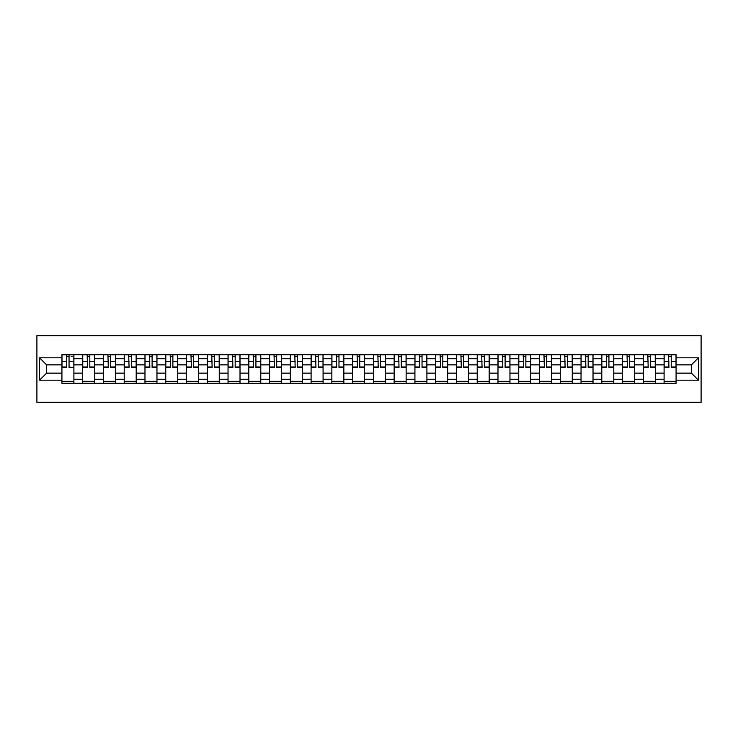 <?xml version="1.0" encoding="UTF-8"?>
<svg xmlns="http://www.w3.org/2000/svg" width="738" height="738" viewBox="0 0 738 738"><rect width="100%" height="100%" fill="white"/><g stroke="black" fill="none" stroke-linecap="round" stroke-linejoin="round"><path stroke-width="1.11" d="M36.9 402.275L701.1 402.275L701.1 335.725L36.9 335.725L36.9 402.275M82.693 383.308L82.693 358.751L73.901 358.751L73.901 383.308M73.901 358.751L73.901 354.692M82.693 358.751L82.693 354.692M94.667 354.692L94.667 383.308M103.449 383.308L103.449 354.692M115.432 354.692L115.432 383.308M124.215 383.308L124.215 354.692M136.198 354.692L136.198 383.308M144.98 383.308L144.98 354.692M156.963 354.692L156.963 383.308M165.746 383.308L165.746 354.692M177.729 354.692L177.729 383.308M186.511 383.308L186.511 354.692M198.494 354.692L198.494 383.308M207.277 383.308L207.277 354.692M219.26 354.692L219.26 383.308M228.042 383.308L228.042 354.692M240.016 354.692L240.016 383.308M248.807 383.308L248.807 354.692M260.782 354.692L260.782 383.308M269.573 383.308L269.573 354.692M281.547 354.692L281.547 383.308M290.338 383.308L290.338 354.692M302.312 354.692L302.312 383.308M311.095 383.308L311.095 354.692M323.078 354.692L323.078 383.308M331.86 383.308L331.86 354.692M343.843 354.692L343.843 383.308M352.626 383.308L352.626 354.692M364.609 354.692L364.609 383.308M373.391 383.308L373.391 354.692M385.374 354.692L385.374 383.308M394.157 383.308L394.157 354.692M406.14 354.692L406.14 383.308M414.922 383.308L414.922 354.692M426.905 354.692L426.905 383.308M435.688 383.308L435.688 354.692M447.662 354.692L447.662 383.308M456.453 383.308L456.453 354.692M468.427 354.692L468.427 383.308M477.218 383.308L477.218 354.692M489.193 354.692L489.193 383.308M497.984 383.308L497.984 354.692M509.958 354.692L509.958 383.308M518.74 383.308L518.74 354.692M530.723 354.692L530.723 383.308M539.506 383.308L539.506 354.692M551.489 354.692L551.489 383.308M560.271 383.308L560.271 354.692M572.254 354.692L572.254 383.308M581.037 383.308L581.037 354.692M593.02 354.692L593.02 383.308M601.802 383.308L601.802 354.692M613.785 354.692L613.785 383.308M622.568 383.308L622.568 354.692M634.551 354.692L634.551 383.308M643.333 383.308L643.333 354.692M655.307 354.692L655.307 383.308M664.099 383.308L664.099 354.692M664.099 373.124L655.307 373.124M643.333 373.124L634.551 373.124M622.568 373.124L613.785 373.124M601.802 373.124L593.02 373.124M581.037 373.124L572.254 373.124M560.271 373.124L551.489 373.124M539.506 373.124L530.723 373.124M518.74 373.124L509.958 373.124M497.984 373.124L489.193 373.124M477.218 373.124L468.427 373.124M456.453 373.124L447.662 373.124M435.688 373.124L426.905 373.124M414.922 373.124L406.14 373.124M394.157 373.124L385.374 373.124M373.391 373.124L364.609 373.124M352.626 373.124L343.843 373.124M331.86 373.124L323.078 373.124M311.095 373.124L302.312 373.124M290.338 373.124L281.547 373.124M269.573 373.124L260.782 373.124M248.807 373.124L240.016 373.124M228.042 373.124L219.26 373.124M207.277 373.124L198.494 373.124M186.511 373.124L177.729 373.124M165.746 373.124L156.963 373.124M144.98 373.124L136.198 373.124M124.215 373.124L115.432 373.124M103.449 373.124L94.667 373.124M82.693 373.124L73.901 373.124M664.099 364.876L655.307 364.876M643.333 364.876L634.551 364.876M622.568 364.876L613.785 364.876M601.802 364.876L593.02 364.876M581.037 364.876L572.254 364.876M560.271 364.876L551.489 364.876M539.506 364.876L530.723 364.876M518.74 364.876L509.958 364.876M497.984 364.876L489.193 364.876M477.218 364.876L468.427 364.876M456.453 364.876L447.662 364.876M435.688 364.876L426.905 364.876M414.922 364.876L406.14 364.876M394.157 364.876L385.374 364.876M373.391 364.876L364.609 364.876M352.626 364.876L343.843 364.876M331.86 364.876L323.078 364.876M311.095 364.876L302.312 364.876M290.338 364.876L281.547 364.876M269.573 364.876L260.782 364.876M248.807 364.876L240.016 364.876M228.042 364.876L219.26 364.876M207.277 364.876L198.494 364.876M186.511 364.876L177.729 364.876M165.746 364.876L156.963 364.876M144.98 364.876L136.198 364.876M124.215 364.876L115.432 364.876M103.449 364.876L94.667 364.876M82.693 364.876L73.901 364.876M46.614 373.124L61.927 373.124L61.927 364.876L46.614 364.876L46.614 373.124L39.566 380.181L39.566 357.819L61.927 357.819L61.927 364.876M676.073 364.876L676.073 373.124L691.386 373.124L691.386 364.876L676.073 364.876L676.073 354.692L61.927 354.692L61.927 357.819M676.073 357.819L698.434 357.819L698.434 380.181L676.073 380.181L676.073 373.124M61.927 373.124L61.927 383.308L676.073 383.308L676.073 380.181M61.927 380.181L39.566 380.181M73.901 381.315L61.927 381.315M66.78 356.685L69.049 356.685M94.667 381.315L82.693 381.315M87.545 356.685L89.805 356.685M115.432 381.315L103.449 381.315M108.311 356.685L110.571 356.685M136.198 381.315L124.215 381.315M129.076 356.685L131.336 356.685M156.963 381.315L144.98 381.315M149.842 356.685L152.102 356.685M177.729 381.315L165.746 381.315M170.607 356.685L172.867 356.685M198.494 381.315L186.511 381.315M191.373 356.685L193.633 356.685M219.26 381.315L207.277 381.315M212.138 356.685L214.398 356.685M240.016 381.315L228.042 381.315M232.894 356.685L235.164 356.685M260.782 381.315L248.807 381.315M253.66 356.685L255.929 356.685M281.547 381.315L269.573 381.315M274.425 356.685L276.695 356.685M302.312 381.315L290.338 381.315M295.191 356.685L297.451 356.685M323.078 381.315L311.095 381.315M315.956 356.685L318.216 356.685M343.843 381.315L331.86 381.315M336.722 356.685L338.982 356.685M364.609 381.315L352.626 381.315M357.487 356.685L359.747 356.685M385.374 381.315L373.391 381.315M378.253 356.685L380.513 356.685M406.14 381.315L394.157 381.315M399.018 356.685L401.278 356.685M426.905 381.315L414.922 381.315M419.784 356.685L422.044 356.685M447.662 381.315L435.688 381.315M440.549 356.685L442.809 356.685M468.427 381.315L456.453 381.315M461.305 356.685L463.575 356.685M489.193 381.315L477.218 381.315M482.071 356.685L484.34 356.685M509.958 381.315L497.984 381.315M502.836 356.685L505.106 356.685M530.723 381.315L518.74 381.315M523.602 356.685L525.862 356.685M551.489 381.315L539.506 381.315M544.367 356.685L546.627 356.685M572.254 381.315L560.271 381.315M565.133 356.685L567.393 356.685M593.02 381.315L581.037 381.315M585.898 356.685L588.158 356.685M613.785 381.315L601.802 381.315M606.664 356.685L608.924 356.685M634.551 381.315L622.568 381.315M627.429 356.685L629.689 356.685M655.307 381.315L643.333 381.315M648.195 356.685L650.455 356.685M676.073 381.315L664.099 381.315M668.951 356.685L671.22 356.685M39.566 357.819L46.614 364.876M691.386 373.124L698.434 380.181M691.386 364.876L698.434 357.819M69.049 367.007L73.837 367.469L69.049 367.469L69.049 354.821L73.837 354.821L71.171 354.821M73.837 367.007L73.837 354.821M66.78 356.555L69.049 356.555M71.171 356.555L72.103 356.555M64.649 354.821L61.992 354.821L61.992 367.469L66.78 367.469L66.383 354.821M61.992 354.821L69.446 354.821M89.805 367.469L89.805 354.821L94.602 354.821L94.602 367.469L89.805 367.469M87.545 356.555L89.805 356.555M90.211 354.821L82.757 354.821L82.757 367.469L87.545 367.469L87.149 354.821M110.571 367.469L110.571 354.821L115.368 354.821L115.368 367.469L110.571 367.469M108.311 356.555L110.571 356.555M110.977 354.821L103.523 354.821L103.523 367.469L108.311 367.469L107.914 354.821M131.336 367.469L131.336 354.821L136.133 354.821L136.133 367.469L131.336 367.469M129.076 356.555L131.336 356.555M131.742 354.821L124.288 354.821L124.288 367.469L129.076 367.469L128.68 354.821M152.102 367.469L152.102 354.821L156.899 354.821L156.899 367.469L152.102 367.469M149.842 356.555L152.102 356.555M152.498 354.821L145.045 354.821L145.045 367.469L149.842 367.469L149.445 354.821M172.867 367.469L172.867 354.821L177.664 354.821L177.664 367.469L172.867 367.469M170.607 356.555L172.867 356.555M173.264 354.821L165.81 354.821L165.81 367.469L170.607 367.469L170.21 354.821M193.633 367.469L193.633 354.821L198.421 354.821L198.421 367.469L193.633 367.469M191.373 356.555L193.633 356.555M194.029 354.821L186.576 354.821L186.576 367.469L191.373 367.469L190.967 354.821M214.398 367.469L214.398 354.821L219.186 354.821L219.186 367.469L214.398 367.469M212.138 356.555L214.398 356.555M214.795 354.821L207.341 354.821L207.341 367.469L212.138 367.469L211.732 354.821M235.164 367.469L235.164 354.821L239.951 354.821L239.951 367.469L235.164 367.469M232.894 356.555L235.164 356.555M235.56 354.821L228.107 354.821L228.107 367.469L232.894 367.469L232.498 354.821M255.929 367.469L255.929 354.821L260.717 354.821L260.717 367.469L255.929 367.469M253.66 356.555L255.929 356.555M256.326 354.821L248.872 354.821L248.872 367.469L253.66 367.469L253.263 354.821M276.695 367.469L276.695 354.821L281.482 354.821L281.482 367.469L276.695 367.469M274.425 356.555L276.695 356.555M277.091 354.821L269.638 354.821L269.638 367.469L274.425 367.469L274.029 354.821M297.451 367.469L297.451 354.821L302.248 354.821L302.248 367.469L297.451 367.469M295.191 356.555L297.451 356.555M297.857 354.821L290.403 354.821L290.403 367.469L295.191 367.469L294.794 354.821M318.216 367.469L318.216 354.821L323.013 354.821L323.013 367.469L318.216 367.469M315.956 356.555L318.216 356.555M318.622 354.821L311.168 354.821L311.168 367.469L315.956 367.469L315.56 354.821M338.982 367.469L338.982 354.821L343.779 354.821L343.779 367.469L338.982 367.469M336.722 356.555L338.982 356.555M339.388 354.821L331.934 354.821L331.934 367.469L336.722 367.469L336.325 354.821M359.747 367.469L359.747 354.821L364.544 354.821L364.544 367.469L359.747 367.469M357.487 356.555L359.747 356.555M360.144 354.821L352.69 354.821L352.69 367.469L357.487 367.469L357.091 354.821M380.513 367.469L380.513 354.821L385.31 354.821L385.31 367.469L380.513 367.469M378.253 356.555L380.513 356.555M380.909 354.821L373.456 354.821L373.456 367.469L378.253 367.469L377.856 354.821M401.278 367.469L401.278 354.821L406.066 354.821L406.066 367.469L401.278 367.469M399.018 356.555L401.278 356.555M401.675 354.821L394.221 354.821L394.221 367.469L399.018 367.469L398.612 354.821M422.044 367.469L422.044 354.821L426.832 354.821L426.832 367.469L422.044 367.469M419.784 356.555L422.044 356.555M422.44 354.821L414.987 354.821L414.987 367.469L419.784 367.469L419.378 354.821M442.809 367.469L442.809 354.821L447.597 354.821L447.597 367.469L442.809 367.469M440.549 356.555L442.809 356.555M443.206 354.821L435.752 354.821L435.752 367.469L440.549 367.469L440.143 354.821M463.575 367.469L463.575 354.821L468.362 354.821L468.362 367.469L463.575 367.469M461.305 356.555L463.575 356.555M463.971 354.821L456.518 354.821L456.518 367.469L461.305 367.469L460.909 354.821M484.34 367.469L484.34 354.821L489.128 354.821L489.128 367.469L484.34 367.469M482.071 356.555L484.34 356.555M484.737 354.821L477.283 354.821L477.283 367.469L482.071 367.469L481.674 354.821M505.106 367.469L505.106 354.821L509.893 354.821L509.893 367.469L505.106 367.469M502.836 356.555L505.106 356.555M505.502 354.821L498.049 354.821L498.049 367.469L502.836 367.469L502.44 354.821M525.862 367.469L525.862 354.821L530.659 354.821L530.659 367.469L525.862 367.469M523.602 356.555L525.862 356.555M526.268 354.821L518.814 354.821L518.814 367.469L523.602 367.469L523.205 354.821M546.627 367.469L546.627 354.821L551.424 354.821L551.424 367.469L546.627 367.469M544.367 356.555L546.627 356.555M547.033 354.821L539.579 354.821L539.579 367.469L544.367 367.469L543.971 354.821M567.393 367.469L567.393 354.821L572.19 354.821L572.19 367.469L567.393 367.469M565.133 356.555L567.393 356.555M567.79 354.821L560.336 354.821L560.336 367.469L565.133 367.469L564.736 354.821M588.158 367.469L588.158 354.821L592.955 354.821L592.955 367.469L588.158 367.469M585.898 356.555L588.158 356.555M588.555 354.821L581.101 354.821L581.101 367.469L585.898 367.469L585.502 354.821M608.924 367.469L608.924 354.821L613.712 354.821L613.712 367.469L608.924 367.469M606.664 356.555L608.924 356.555M609.32 354.821L601.867 354.821L601.867 367.469L606.664 367.469L606.258 354.821M629.689 367.469L629.689 354.821L634.477 354.821L634.477 367.469L629.689 367.469M627.429 356.555L629.689 356.555M630.086 354.821L622.632 354.821L622.632 367.469L627.429 367.469L627.023 354.821M650.455 367.469L650.455 354.821L655.243 354.821L655.243 367.469L650.455 367.469M648.195 356.555L650.455 356.555M650.851 354.821L643.398 354.821L643.398 367.469L648.195 367.469L647.789 354.821M671.22 367.469L671.22 354.821L676.008 354.821L676.008 367.469L671.22 367.469M668.951 356.555L671.22 356.555M671.617 354.821L664.163 354.821L664.163 367.469L668.951 367.469L668.554 354.821M643.333 358.751L634.551 358.751M622.568 358.751L613.785 358.751M601.802 358.751L593.02 358.751M581.037 358.751L572.254 358.751M560.271 358.751L551.489 358.751M539.506 358.751L530.723 358.751M518.74 358.751L509.958 358.751M497.984 358.751L489.193 358.751M477.218 358.751L468.427 358.751M456.453 358.751L447.662 358.751M435.688 358.751L426.905 358.751M414.922 358.751L406.14 358.751M394.157 358.751L385.374 358.751M373.391 358.751L364.609 358.751M352.626 358.751L343.843 358.751M331.86 358.751L323.078 358.751M311.095 358.751L302.312 358.751M290.338 358.751L281.547 358.751M269.573 358.751L260.782 358.751M248.807 358.751L240.016 358.751M228.042 358.751L219.26 358.751M207.277 358.751L198.494 358.751M186.511 358.751L177.729 358.751M165.746 358.751L156.963 358.751M144.98 358.751L136.198 358.751M124.215 358.751L115.432 358.751M103.449 358.751L94.667 358.751M664.099 358.751L655.307 358.751M643.333 379.249L634.551 379.249M622.568 379.249L613.785 379.249M601.802 379.249L593.02 379.249M581.037 379.249L572.254 379.249M560.271 379.249L551.489 379.249M539.506 379.249L530.723 379.249M518.74 379.249L509.958 379.249M497.984 379.249L489.193 379.249M477.218 379.249L468.427 379.249M456.453 379.249L447.662 379.249M435.688 379.249L426.905 379.249M414.922 379.249L406.14 379.249M394.157 379.249L385.374 379.249M373.391 379.249L364.609 379.249M352.626 379.249L343.843 379.249M331.86 379.249L323.078 379.249M311.095 379.249L302.312 379.249M290.338 379.249L281.547 379.249M269.573 379.249L260.782 379.249M248.807 379.249L240.016 379.249M228.042 379.249L219.26 379.249M207.277 379.249L198.494 379.249M186.511 379.249L177.729 379.249M165.746 379.249L156.963 379.249M144.98 379.249L136.198 379.249M124.215 379.249L115.432 379.249M103.449 379.249L94.667 379.249M82.693 379.249L73.901 379.249M664.099 379.249L655.307 379.249M69.049 361.288L73.837 361.288M61.992 367.007L66.78 367.007M61.992 361.288L66.78 361.288M89.805 367.007L94.602 367.007M89.805 361.288L94.602 361.288M82.757 367.007L87.545 367.007M82.757 361.288L87.545 361.288M110.571 367.007L115.368 367.007M110.571 361.288L115.368 361.288M103.523 367.007L108.311 367.007M103.523 361.288L108.311 361.288M131.336 367.007L136.133 367.007M131.336 361.288L136.133 361.288M124.288 367.007L129.076 367.007M124.288 361.288L129.076 361.288M152.102 367.007L156.899 367.007M152.102 361.288L156.899 361.288M145.045 367.007L149.842 367.007M145.045 361.288L149.842 361.288M172.867 367.007L177.664 367.007M172.867 361.288L177.664 361.288M165.81 367.007L170.607 367.007M165.81 361.288L170.607 361.288M193.633 367.007L198.421 367.007M193.633 361.288L198.421 361.288M186.576 367.007L191.373 367.007M186.576 361.288L191.373 361.288M214.398 367.007L219.186 367.007M214.398 361.288L219.186 361.288M207.341 367.007L212.138 367.007M207.341 361.288L212.138 361.288M235.164 367.007L239.951 367.007M235.164 361.288L239.951 361.288M228.107 367.007L232.894 367.007M228.107 361.288L232.894 361.288M255.929 367.007L260.717 367.007M255.929 361.288L260.717 361.288M248.872 367.007L253.66 367.007M248.872 361.288L253.66 361.288M276.695 367.007L281.482 367.007M276.695 361.288L281.482 361.288M269.638 367.007L274.425 367.007M269.638 361.288L274.425 361.288M297.451 367.007L302.248 367.007M297.451 361.288L302.248 361.288M290.403 367.007L295.191 367.007M290.403 361.288L295.191 361.288M318.216 367.007L323.013 367.007M318.216 361.288L323.013 361.288M311.168 367.007L315.956 367.007M311.168 361.288L315.956 361.288M338.982 367.007L343.779 367.007M338.982 361.288L343.779 361.288M331.934 367.007L336.722 367.007M331.934 361.288L336.722 361.288M359.747 367.007L364.544 367.007M359.747 361.288L364.544 361.288M352.69 367.007L357.487 367.007M352.69 361.288L357.487 361.288M380.513 367.007L385.31 367.007M380.513 361.288L385.31 361.288M373.456 367.007L378.253 367.007M373.456 361.288L378.253 361.288M401.278 367.007L406.066 367.007M401.278 361.288L406.066 361.288M394.221 367.007L399.018 367.007M394.221 361.288L399.018 361.288M422.044 367.007L426.832 367.007M422.044 361.288L426.832 361.288M414.987 367.007L419.784 367.007M414.987 361.288L419.784 361.288M442.809 367.007L447.597 367.007M442.809 361.288L447.597 361.288M435.752 367.007L440.549 367.007M435.752 361.288L440.549 361.288M463.575 367.007L468.362 367.007M463.575 361.288L468.362 361.288M456.518 367.007L461.305 367.007M456.518 361.288L461.305 361.288M484.34 367.007L489.128 367.007M484.34 361.288L489.128 361.288M477.283 367.007L482.071 367.007M477.283 361.288L482.071 361.288M505.106 367.007L509.893 367.007M505.106 361.288L509.893 361.288M498.049 367.007L502.836 367.007M498.049 361.288L502.836 361.288M525.862 367.007L530.659 367.007M525.862 361.288L530.659 361.288M518.814 367.007L523.602 367.007M518.814 361.288L523.602 361.288M546.627 367.007L551.424 367.007M546.627 361.288L551.424 361.288M539.579 367.007L544.367 367.007M539.579 361.288L544.367 361.288M567.393 367.007L572.19 367.007M567.393 361.288L572.19 361.288M560.336 367.007L565.133 367.007M560.336 361.288L565.133 361.288M588.158 367.007L592.955 367.007M588.158 361.288L592.955 361.288M581.101 367.007L585.898 367.007M581.101 361.288L585.898 361.288M608.924 367.007L613.712 367.007M608.924 361.288L613.712 361.288M601.867 367.007L606.664 367.007M601.867 361.288L606.664 361.288M629.689 367.007L634.477 367.007M629.689 361.288L634.477 361.288M622.632 367.007L627.429 367.007M622.632 361.288L627.429 361.288M650.455 367.007L655.243 367.007M650.455 361.288L655.243 361.288M643.398 367.007L648.195 367.007M643.398 361.288L648.195 361.288M671.22 367.007L676.008 367.007M671.22 361.288L676.008 361.288M664.163 367.007L668.951 367.007M664.163 361.288L668.951 361.288"/></g></svg>
